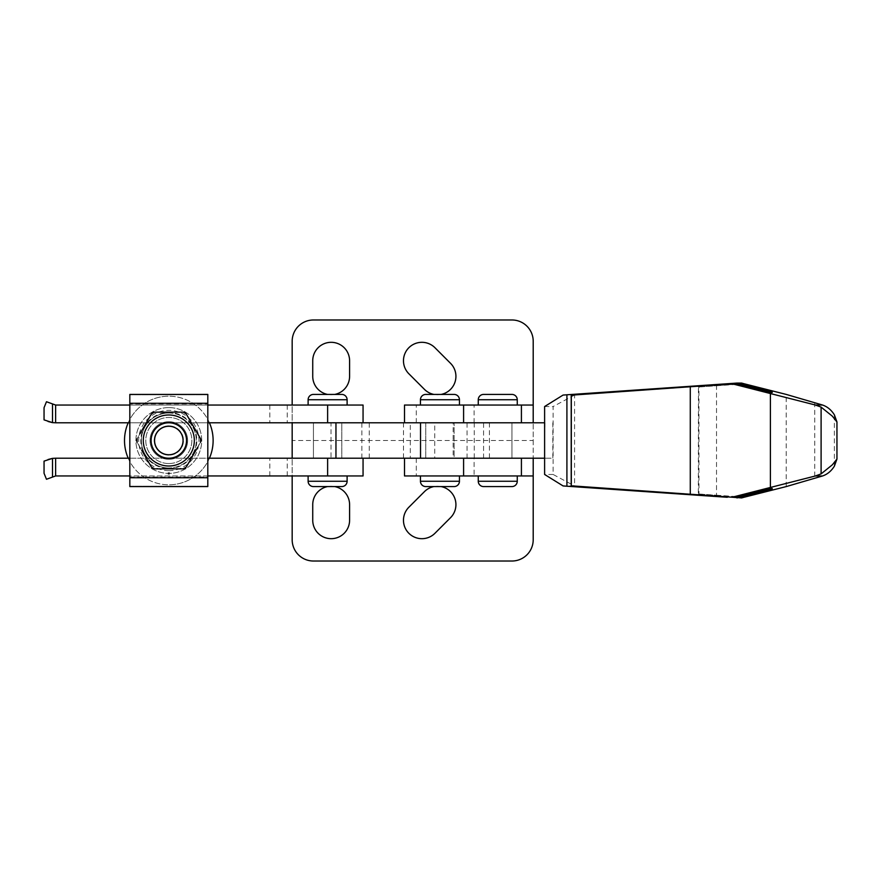 <?xml version="1.0" encoding="UTF-8"?>
<svg xmlns="http://www.w3.org/2000/svg" width="881" height="881" viewBox="0 0 881 881"><rect width="100%" height="100%" fill="white"/><g stroke="black" fill="none" stroke-linecap="round" stroke-linejoin="round"><path stroke-width="0.66" stroke-dasharray="4.41 3.3" d="M327.567 394.424A18.435 18.435 0 0 0 331.168 394.776A18.435 18.435 0 0 1 312.733 376.341L312.733 360.747A18.435 18.435 0 0 1 331.168 342.313A18.435 18.435 0 0 1 349.592 360.747L349.592 376.341A18.435 18.435 0 0 1 331.168 394.776A18.435 18.435 0 0 0 334.758 394.424M433.904 394.424A18.435 18.435 0 0 0 437.505 394.776A18.435 18.435 0 0 1 424.466 389.38L408.872 373.775A18.435 18.435 0 0 1 421.911 342.313A18.435 18.435 0 0 1 434.939 347.709L450.532 363.313A18.435 18.435 0 0 1 437.505 394.776A18.435 18.435 0 0 0 441.095 394.424M434.939 533.291A18.435 18.435 0 0 1 404.875 527.312A18.435 18.435 0 0 1 408.872 507.225L424.466 491.62A18.435 18.435 0 0 1 454.53 497.6A18.435 18.435 0 0 1 450.532 517.687L434.939 533.291M349.592 520.253A18.435 18.435 0 0 1 331.168 538.687A18.435 18.435 0 0 1 312.733 520.253L312.733 504.659A18.435 18.435 0 0 1 331.168 486.224A18.435 18.435 0 0 1 349.592 504.659L349.592 520.253M327.567 486.576A18.435 18.435 0 0 1 334.758 486.576M433.904 486.576A18.435 18.435 0 0 1 441.095 486.576M313.438 458.219L313.438 422.781L341.795 422.781L313.438 422.781L341.795 422.781L341.795 458.219L341.795 422.781L341.795 458.219L313.438 458.219L341.795 458.219L313.438 458.219L341.795 458.219L313.438 458.219L341.795 458.219L341.795 422.781L313.438 422.781L313.438 458.219L313.438 422.781L341.795 422.781L313.438 422.781L313.438 458.219L341.795 458.219L313.438 458.219M483.581 458.219L483.581 422.781L511.938 422.781L483.581 422.781L483.581 458.219L511.938 458.219L511.938 422.781L483.581 422.781L511.938 422.781L511.938 458.219L483.581 458.219M434.729 422.781L453.142 422.781L453.142 458.219L434.729 458.219L434.729 422.781L292.173 422.781L292.173 405.051L292.173 539.745A21.265 21.265 0 0 0 313.438 561.021L511.938 561.021A21.265 21.265 0 0 0 533.203 539.745L533.203 422.781L533.203 440.5L292.173 440.5L292.173 341.255A21.265 21.265 0 0 1 313.438 319.979L511.938 319.979A21.265 21.265 0 0 1 533.203 341.255L533.203 422.781L533.203 405.051L404.5 405.051M44.05 407.716L46.473 401.736L55.624 405.04L55.624 422.781L331.025 422.781L331.025 458.219L55.624 458.219L55.624 475.96A7.092 7.092 0 0 1 56.065 475.949L292.173 475.949L292.173 458.219L292.173 475.949L363.06 475.949L363.06 458.219L292.173 458.219L292.173 440.5M533.203 440.5L533.203 458.219L292.173 458.219L533.203 458.219L533.203 475.949L474.11 475.949L474.11 458.219M292.173 458.219L434.729 458.219M55.624 405.04A7.092 7.092 0 0 0 56.065 405.051L363.06 405.051L363.06 422.781L292.173 422.781L453.142 422.781M453.142 458.219L533.203 458.219M308.119 405.051L308.119 399.732L347.114 399.732L308.119 399.732A5.319 5.319 0 0 1 313.438 394.424L341.795 394.424A5.319 5.319 0 0 1 347.114 399.732L347.114 405.051L308.119 405.051L347.114 405.051M313.438 394.424L341.795 394.424M347.114 481.268A5.319 5.319 0 0 1 341.795 486.576L313.438 486.576A5.319 5.319 0 0 1 308.119 481.268L347.114 481.268L308.119 481.268L308.119 475.949L347.114 475.949L347.114 481.268L308.119 481.268M341.795 486.576L313.438 486.576M44.05 419.874L48.048 421.481M308.119 475.949L347.114 475.949M55.624 475.96L46.473 479.264L44.05 473.284M48.048 459.519L44.05 461.126M55.624 422.781L52.508 422.638L52.508 404.17M207.806 422.781L129.826 422.781M129.826 405.051L207.806 405.051M52.508 476.83L52.508 458.362L55.624 458.219M129.826 458.219L207.806 458.219M207.806 475.949L129.826 475.949M425.765 458.219L425.765 422.781L454.122 422.781L425.765 422.781L454.122 422.781L425.765 422.781L425.765 458.219L454.122 458.219L454.122 422.781L454.122 458.219L425.765 458.219M341.795 422.781L313.438 422.781L341.795 422.781M331.025 422.781L544.612 422.781M544.921 422.781L544.612 458.219M552.816 422.781L552.816 458.219L544.921 458.219M474.242 422.781L474.242 458.219L552.816 458.219M474.242 458.219L410.315 458.219L410.315 422.781M331.025 458.219L410.315 458.219M698.952 386.307L574.577 395.04L574.577 485.96L698.952 494.693L698.952 386.307L698.424 387.012L698.336 386.296L741.648 383.081M698.336 387.001L741.648 383.786L764.95 390.261L764.95 389.545M764.95 491.455L764.95 490.739L741.648 497.214L698.336 493.999L698.424 387.012M741.648 497.919L698.336 494.704L698.336 493.999M574.577 395.04L553.114 406.537L553.114 474.463L574.577 485.96M563.069 395.073L574.126 395.073M698.952 494.693L698.424 493.988M574.126 485.927L563.069 485.927M544.612 406.537L553.114 406.537M553.114 474.463L544.612 474.463M571.306 485.816L713.39 495.915M713.39 385.085L571.306 395.184M713.39 385.393L727.288 384.127M698.853 493.988L716.528 495.232L716.528 385.768L698.853 387.012M736.968 497.214L713.39 495.607M765.182 390.955C774.069 393.102 773.992 392.871 764.95 390.261M736.968 383.786L727.288 384.424M741.648 383.786L744.203 383.786M716.528 385.768L745.579 383.786M716.528 495.232L745.579 497.214M741.648 497.214L744.203 497.214M764.95 490.739C773.992 488.129 774.069 487.898 765.182 490.045M168.822 421.713A18.787 18.787 0 0 0 150.034 440.5A18.787 18.787 0 0 0 168.822 459.287A18.787 18.787 0 0 1 150.034 440.5A18.787 18.787 0 0 1 168.822 421.713A18.787 18.787 0 0 0 150.034 440.5A18.787 18.787 0 0 0 168.822 459.287A18.787 18.787 0 0 1 150.034 440.5A18.787 18.787 0 0 1 168.822 421.713A18.787 18.787 0 0 1 187.609 440.5A18.787 18.787 0 0 1 168.822 459.287A18.787 18.787 0 0 0 187.609 440.5A18.787 18.787 0 0 0 168.822 421.713A18.787 18.787 0 0 1 187.609 440.5A18.787 18.787 0 0 1 168.822 459.287A18.787 18.787 0 0 0 187.609 440.5A18.787 18.787 0 0 0 168.822 421.713M168.822 458.219A17.719 17.719 0 0 1 151.103 440.5A17.719 17.719 0 0 1 168.822 422.781A17.719 17.719 0 0 0 151.103 440.5A17.719 17.719 0 0 0 168.822 458.219A17.719 17.719 0 0 1 151.103 440.5A17.719 17.719 0 0 1 168.822 422.781A17.719 17.719 0 0 1 186.541 440.5A17.719 17.719 0 0 1 168.822 458.219A17.719 17.719 0 0 1 151.103 440.5A17.719 17.719 0 0 1 168.822 422.781A17.719 17.719 0 0 1 186.541 440.5A17.719 17.719 0 0 1 168.822 458.219A17.719 17.719 0 0 0 186.541 440.5A17.719 17.719 0 0 0 168.822 422.781A17.719 17.719 0 0 1 186.541 440.5A17.719 17.719 0 0 1 168.822 458.219A17.719 17.719 0 0 0 186.541 440.5A17.719 17.719 0 0 0 168.822 422.781A17.719 17.719 0 0 0 151.103 440.5A17.719 17.719 0 0 0 168.822 458.219M168.822 425.842A14.658 14.658 0 0 0 154.164 440.5A14.658 14.658 0 0 0 168.822 455.158A14.658 14.658 0 0 1 154.164 440.5A14.658 14.658 0 0 1 168.822 425.842A14.658 14.658 0 0 0 154.164 440.5A14.658 14.658 0 0 0 168.822 455.158A14.658 14.658 0 0 1 154.164 440.5A14.658 14.658 0 0 1 168.822 425.842A14.658 14.658 0 0 1 183.479 440.5A14.658 14.658 0 0 1 168.822 455.158A14.658 14.658 0 0 0 183.479 440.5A14.658 14.658 0 0 0 168.822 425.842A14.658 14.658 0 0 1 183.479 440.5A14.658 14.658 0 0 1 168.822 455.158A14.658 14.658 0 0 0 183.479 440.5A14.658 14.658 0 0 0 168.822 425.842M168.822 413.024A27.476 27.476 0 0 1 196.287 440.5A27.476 27.476 0 0 1 168.822 467.976A27.476 27.476 0 0 0 196.287 440.5A27.476 27.476 0 0 0 168.822 413.024A27.476 27.476 0 0 0 141.345 440.5A27.476 27.476 0 0 0 168.822 467.976A27.476 27.476 0 0 1 141.345 440.5A27.476 27.476 0 0 1 168.822 413.024M129.826 477.006L207.806 477.006L207.806 486.576L129.826 486.576L129.826 477.722L207.806 477.722L207.806 403.278L129.826 403.278L129.826 477.722L207.806 477.722L129.826 477.722L129.826 403.278L207.806 403.278L207.806 477.722L129.826 477.722L129.826 394.776L129.826 403.278L207.806 403.278L207.806 394.776L207.806 403.994L129.826 403.994M169.526 474.176L168.117 474.176L168.117 472.756L169.526 472.756L169.526 474.176L169.526 472.756L168.117 472.756L168.117 474.176L169.526 474.176M207.806 477.006L207.806 403.994M129.826 486.224L207.806 486.224L129.826 486.224M207.806 394.776L129.826 394.776L207.806 394.776M129.826 403.278L129.826 394.424L207.806 394.424L207.806 403.278L129.826 403.278M137.117 438.705A31.76 31.76 0 0 0 137.117 442.295M195.879 430.666L186.232 413.938A31.76 31.76 0 0 0 183.127 412.143L154.516 412.143A31.76 31.76 0 0 0 151.411 413.938L139.969 433.749M200.527 442.295A31.76 31.76 0 0 0 200.527 438.705M141.753 450.334L151.411 467.062A31.76 31.76 0 0 0 154.516 468.857L183.127 468.857A31.76 31.76 0 0 0 186.232 467.062L197.674 447.251M168.822 463.538A23.038 23.038 0 0 1 145.783 440.5A23.038 23.038 0 0 1 168.822 417.462A23.038 23.038 0 0 1 191.86 440.5A23.038 23.038 0 0 1 168.822 463.538A23.038 23.038 0 0 1 145.783 440.5A23.038 23.038 0 0 1 168.822 417.462A23.038 23.038 0 0 1 191.86 440.5A23.038 23.038 0 0 1 168.822 463.538M209.425 458.219A44.303 44.303 0 0 1 168.822 484.803A44.303 44.303 0 0 0 213.125 440.5A44.303 44.303 0 0 0 168.822 396.197A44.303 44.303 0 0 1 209.425 422.781M168.822 470.641A30.141 30.141 0 0 0 198.963 440.5A30.141 30.141 0 0 0 168.822 410.359A30.141 30.141 0 0 0 138.669 440.5A30.141 30.141 0 0 0 168.822 470.641M128.208 422.781A44.303 44.303 0 0 1 168.822 396.197A44.303 44.303 0 0 0 124.507 440.5A44.303 44.303 0 0 0 168.822 484.803A44.303 44.303 0 0 1 128.208 458.219M168.822 407.606A32.894 32.894 0 0 0 135.927 440.5A32.894 32.894 0 0 0 168.822 473.394A32.894 32.894 0 0 0 201.716 440.5A32.894 32.894 0 0 0 168.822 407.606A32.894 32.894 0 0 0 135.927 440.5A32.894 32.894 0 0 0 168.822 473.394A32.894 32.894 0 0 0 201.716 440.5A32.894 32.894 0 0 0 168.822 407.606M168.822 468.505A28.005 28.005 0 0 0 196.826 440.5A28.005 28.005 0 0 0 168.822 412.495A28.005 28.005 0 0 0 140.817 440.5A28.005 28.005 0 0 0 168.822 468.505M168.822 412.143L184.338 412.143A32.322 32.322 0 0 1 185.616 412.881L201.143 439.762A32.322 32.322 0 0 1 201.143 441.238L185.616 468.119A32.322 32.322 0 0 1 184.338 468.857L153.294 468.857A32.322 32.322 0 0 1 152.028 468.119L136.5 441.238A32.322 32.322 0 0 1 136.5 439.762L152.028 412.881A32.322 32.322 0 0 1 153.294 412.143L184.338 412.143A32.322 32.322 0 0 1 185.616 412.881L201.143 439.762A32.322 32.322 0 0 1 201.143 441.238L185.616 468.119A32.322 32.322 0 0 1 184.338 468.857L153.294 468.857A32.322 32.322 0 0 1 152.028 468.119L136.5 441.238A32.322 32.322 0 0 1 136.5 439.762L152.028 412.881A32.322 32.322 0 0 1 153.294 412.143L168.822 412.143M463.593 422.781L533.203 422.781L463.593 422.781M511.938 486.576L483.581 486.576M454.122 486.576L425.765 486.576M425.765 394.424L454.122 394.424M483.581 394.424L511.938 394.424M416.295 458.219L416.295 475.949L404.5 475.949M478.262 475.949L517.257 475.949L478.262 475.949M420.446 475.949L459.442 475.949L420.446 475.949M420.446 405.051L459.442 405.051L420.446 405.051M478.262 405.051L517.257 405.051L478.262 405.051M416.295 475.949L474.11 475.949M361.86 458.219L361.86 422.781M292.173 422.781L533.203 422.781M467.062 458.219L467.062 422.781M369.249 458.219L369.249 422.781M403.487 422.781L403.487 458.219M308.119 399.732L347.114 399.732M287.25 405.051L287.25 422.781M269.806 405.051L269.806 422.781M269.806 475.949L269.806 458.219M287.25 475.949L287.25 458.219M489.418 422.781L489.418 458.219M707.399 385.559L707.399 386.274M707.399 495.441L707.399 494.726M786.204 486.587L786.204 394.413M814.749 402.463L814.749 478.537M834.362 466.181L834.362 414.819M517.257 481.268L478.262 481.268M459.442 481.268L420.446 481.268M420.446 399.732L459.442 399.732M478.262 399.732L517.257 399.732M474.11 422.781L474.11 405.051M416.295 422.781L416.295 405.051"/><path stroke-width="1.32" d="M334.758 394.424A18.435 18.435 0 0 0 349.592 376.341L349.592 360.747A18.435 18.435 0 0 0 331.168 342.313A18.435 18.435 0 0 0 312.733 360.747L312.733 376.341A18.435 18.435 0 0 0 327.567 394.424M441.095 394.424A18.435 18.435 0 0 0 450.532 363.313L434.939 347.709A18.435 18.435 0 0 0 404.875 353.688A18.435 18.435 0 0 0 408.872 373.775L424.466 389.38A18.435 18.435 0 0 0 433.904 394.424M441.095 486.576A18.435 18.435 0 0 1 450.532 517.687L434.939 533.291A18.435 18.435 0 0 1 404.875 527.312A18.435 18.435 0 0 1 408.872 507.225L424.466 491.62A18.435 18.435 0 0 1 433.904 486.576M334.758 486.576A18.435 18.435 0 0 1 349.592 504.659L349.592 520.253A18.435 18.435 0 0 1 331.168 538.687A18.435 18.435 0 0 1 312.733 520.253L312.733 504.659A18.435 18.435 0 0 1 327.567 486.576M533.203 458.219L533.203 539.745A21.265 21.265 0 0 1 511.938 561.021L313.438 561.021A21.265 21.265 0 0 1 292.173 539.745L292.173 475.949M533.203 422.781L533.203 341.255A21.265 21.265 0 0 0 511.938 319.979L313.438 319.979A21.265 21.265 0 0 0 292.173 341.255L292.173 405.051M341.795 394.424A5.319 5.319 0 0 1 347.114 399.732L308.119 399.732A5.319 5.319 0 0 1 313.438 394.424L341.795 394.424L313.438 394.424M313.438 486.576A5.319 5.319 0 0 1 308.119 481.268L347.114 481.268A5.319 5.319 0 0 1 341.795 486.576L313.438 486.576L341.795 486.576M308.119 399.732L308.119 405.051M347.114 399.732L347.114 405.051M48.048 421.481L52.508 422.638L44.05 419.874L44.05 407.716L46.473 401.736L55.624 405.04A7.092 7.092 0 0 0 56.065 405.051L129.826 405.051M308.119 475.949L308.119 481.268M347.114 475.949L347.114 481.268M129.826 475.949L56.065 475.949A7.092 7.092 0 0 0 55.624 475.96L46.473 479.264L44.05 473.284L44.05 461.126L52.508 458.362L48.048 459.519M52.508 404.17L52.508 422.638L55.624 422.781L55.624 405.04M207.806 405.051L363.06 405.051L363.06 422.781L207.806 422.781M129.826 422.781L55.624 422.781M55.624 475.96L55.624 458.219L52.508 458.362L52.508 476.83M55.624 458.219L129.826 458.219M207.806 458.219L363.06 458.219L363.06 475.949L207.806 475.949M335.958 458.219L292.173 458.219L292.173 422.781L420.534 422.781L420.534 458.219L335.958 458.219L335.958 422.781M544.612 422.781L420.534 422.781M544.612 458.219L420.534 458.219M744.203 383.786L786.204 394.413L822.546 405.029L815.41 405.029L821.103 407.11L832.38 416.206L836.95 421.944L836.95 459.056L832.38 464.783L821.103 473.89L815.41 475.971L822.546 475.971L786.204 486.587L744.203 497.214M772.197 488.492L772.197 489.208M764.95 490.739C773.992 488.129 774.069 487.898 765.182 490.045L736.968 497.214L732.177 497.214L815.41 475.971M736.968 497.919L765.182 490.761C774.069 488.603 773.992 488.834 764.95 491.455L741.648 497.919L727.288 496.873M772.197 391.792L772.197 392.508M736.968 383.081L741.648 383.081L764.95 389.545C773.992 392.166 774.069 392.397 765.182 390.239L736.968 383.081L566.912 394.787L566.912 486.213L563.069 485.927L544.612 474.463L544.612 406.537L563.069 395.073L566.912 394.787M764.95 389.545C773.992 392.166 774.069 392.397 765.182 390.239L765.182 390.955C774.069 393.102 773.992 392.871 764.95 390.261M566.912 486.213L727.288 497.28M571.207 486.521L571.207 394.479M815.41 405.029L732.177 383.786L571.306 395.184L571.306 485.816L732.177 497.214M765.182 490.045L765.182 490.761C774.069 488.603 773.992 488.834 764.95 491.455M765.182 390.955L736.968 383.786L732.177 383.786M836.95 421.944L834.362 414.819C831.301 409.94 827.369 406.681 822.546 405.029M822.546 475.971C827.369 474.319 831.301 471.06 834.362 466.181L836.95 459.056M168.822 414.984A25.516 25.516 0 0 1 194.338 440.5A25.516 25.516 0 0 1 168.822 466.016A25.516 25.516 0 0 1 143.295 440.5A25.516 25.516 0 0 1 168.822 414.984M197.674 447.251L186.232 467.062A31.76 31.76 0 0 1 183.127 468.857L154.516 468.857A31.76 31.76 0 0 1 151.411 467.062L141.753 450.334M200.527 442.295A31.76 31.76 0 0 0 200.527 438.705L195.879 430.666M139.969 433.749L151.411 413.938A31.76 31.76 0 0 1 154.516 412.143L183.127 412.143A31.76 31.76 0 0 1 186.232 413.938L200.527 438.705M129.826 477.722L129.826 486.576L207.806 486.576L207.806 477.722L129.826 477.722L129.826 403.278L207.806 403.278L207.806 394.424L129.826 394.424L129.826 403.278M207.806 403.278L207.806 477.722M137.117 438.705A31.76 31.76 0 0 0 137.117 442.295M168.822 422.781A17.719 17.719 0 0 1 186.541 440.5A17.719 17.719 0 0 1 168.822 458.219A17.719 17.719 0 0 1 151.103 440.5A17.719 17.719 0 0 1 168.822 422.781M168.822 426.25A14.25 14.25 0 0 1 183.061 440.5A14.25 14.25 0 0 1 168.822 454.75A14.25 14.25 0 0 1 154.571 440.5A14.25 14.25 0 0 1 168.822 426.25M209.425 422.781A44.303 44.303 0 0 1 209.425 458.219M128.208 458.219A44.303 44.303 0 0 1 128.208 422.781M404.5 422.781L404.5 405.051L521.409 405.051L521.409 422.781M521.409 458.219L521.409 475.949L533.203 475.949M483.581 486.576A5.319 5.319 0 0 1 478.262 481.268L517.257 481.268A5.319 5.319 0 0 1 511.938 486.576L483.581 486.576M425.765 486.576A5.319 5.319 0 0 1 420.446 481.268L459.442 481.268A5.319 5.319 0 0 1 454.122 486.576L425.765 486.576M459.442 399.732L420.446 399.732A5.319 5.319 0 0 1 425.765 394.424L454.122 394.424A5.319 5.319 0 0 1 459.442 399.732L459.442 405.051M517.257 399.732L478.262 399.732A5.319 5.319 0 0 1 483.581 394.424L511.938 394.424A5.319 5.319 0 0 1 517.257 399.732L517.257 405.051M521.409 475.949L404.5 475.949L404.5 458.219M478.262 475.949L478.262 481.268M517.257 475.949L517.257 481.268M420.446 475.949L420.446 481.268M459.442 475.949L459.442 481.268M420.446 399.732L420.446 405.051M478.262 399.732L478.262 405.051M533.203 405.051L521.409 405.051M327.622 405.051L327.622 422.781M327.622 458.219L327.622 475.949M821.103 407.11L821.103 473.89M690.275 386.715L690.275 494.285M770.401 487.347L770.401 393.653M463.593 422.781L463.593 405.051M463.593 475.949L463.593 458.219"/></g></svg>
